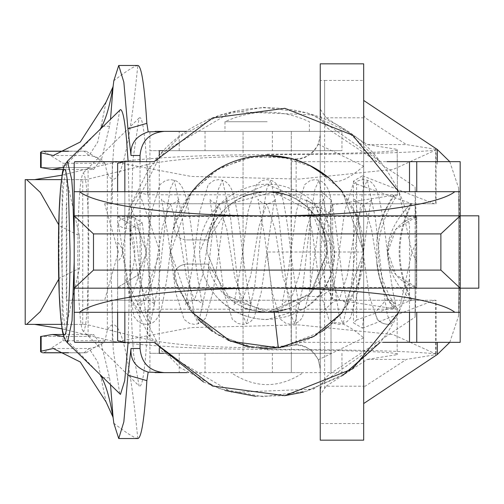 <?xml version="1.0" encoding="UTF-8"?>
<svg xmlns="http://www.w3.org/2000/svg" width="504" height="504" viewBox="0 0 504 504"><rect width="100%" height="100%" fill="white"/><g stroke="black" fill="none" stroke-linecap="round" stroke-linejoin="round"><path stroke-width="0.38" stroke-dasharray="2.52 1.89" d="M134.026 217.589L142.241 222.718L130.202 228.86C122.875 228.52 118.856 226.592 118.138 223.077C118.856 219.561 122.875 217.633 130.202 217.293L134.026 217.589L142.071 289.321L146.091 314.962L150.173 323.713L158.155 286.417L166.194 214.685L170.213 189.044L174.302 180.293L182.278 217.589L190.317 289.321L194.342 314.962L198.425 323.719L206.401 286.417L214.446 214.685L218.465 189.044L222.548 180.293L230.523 217.596L238.568 289.327L242.588 314.969L246.607 323.738L254.652 286.423L262.691 214.691L266.711 189.05L270.799 180.293L278.775 217.596L286.814 289.327L290.839 314.969L294.859 323.738L302.898 286.423L310.943 214.691L314.962 189.05L319.045 180.3L327.027 217.602L335.066 289.334L339.085 314.975L343.111 323.744L351.149 286.423L359.188 214.691L363.208 189.05L367.296 180.3L375.272 217.602L383.317 289.334L387.337 314.975L391.356 323.744L399.451 310.357L387.526 300.233L385.591 300.39L375.461 312.291C376.179 319.618 380.199 323.637 387.526 324.356L391.356 323.744M130.202 228.86L138.241 277.093L146.286 300.233L154.325 275.14L162.37 226.907L170.245 203.755L174.346 202.954L177.591 200.882L178.945 199.193L177.83 202.57C175.531 212.65 173.042 228.772 170.365 250.935C167.586 275.468 164.581 294.657 161.356 308.498C158.609 317.602 154.886 322.667 150.173 323.713L146.141 324.374L141.624 323.555L138.291 321.722L133.944 316.575L118.138 223.077M119.769 109.935L113.74 147.017C111.636 175.549 110.565 210.54 110.515 252L113.192 349.196L119.769 394.065M128.123 342.342L130.379 252L128.123 161.652M291.249 353.323L243.117 353.323L291.306 353.323L291.306 372.62L243.054 372.62L243.06 131.38L267.183 131.38L243.06 131.38L243.06 150.677L291.249 150.677L243.117 150.677M243.117 353.323L243.06 372.62M243.117 372.62L291.249 372.62M291.249 131.38L243.117 131.38L291.306 131.38L267.183 131.38L291.306 131.38L291.249 150.677M83.343 331.21C82.001 331.002 80.81 324.759 79.771 312.48C78.504 296.44 77.849 276.28 77.818 252C78.145 203.887 79.985 177.484 83.343 172.79C86.701 177.484 88.54 203.887 88.868 252L87.35 306.526C86.247 322.617 84.911 330.844 83.343 331.21L139.066 385.944L133.655 354.507C131.5 327.323 130.391 293.152 130.334 252L132.854 160.36L139.06 118.056L139.703 117.747C144.705 115.895 149.197 180.262 149.064 252C149.033 287.519 148.176 318.32 146.494 344.415C144.629 371.687 142.367 385.636 139.703 386.253L139.06 385.944M139.06 118.056L83.343 172.79M68.443 352.724L86.19 352.813L104.945 340.748L63.025 340.748L43.835 352.724M43.835 151.276L63.025 163.252L104.945 163.252L86.19 151.187L68.443 151.276M104.945 163.252L107.339 173.842L107.339 330.158L104.945 340.748M137.983 65.463L137.8 65.489C134.026 66.156 126.038 71.24 113.835 80.747M113.835 423.253C126.013 432.741 133.995 437.831 137.8 438.511L137.983 438.537M41.152 167.567L63.025 167.567L63.025 163.252M63.076 169.508L93.605 169.508L90.172 167.567L88.087 167.567L88.087 336.433L41.152 336.433M100.321 128.98L63.731 167.29M63.731 336.704L100.321 375.02M331.884 353.323L163.813 353.323L331.884 353.323M159.289 353.323L149.915 353.323L159.289 353.323M149.915 131.865L149.915 150.677L159.289 150.677L149.915 150.677L149.915 372.135M272.399 131.38L272.399 150.677L163.813 150.677L341.964 150.677L341.964 131.38L187.173 131.38M272.399 150.677L341.964 150.677M159.289 348.491L159.289 155.509M179.197 353.323L179.197 372.62L341.964 372.62L187.173 372.62M179.197 150.677L179.197 131.38L341.964 131.38M110.546 385.037L109.513 377.761L101.701 345.404L93.605 334.492L90.172 336.433L41.643 336.433M140.036 161.652L140.036 342.342M93.605 169.508L101.701 158.596L109.513 126.239L110.546 118.963M88.087 336.433L90.172 336.433M205.034 353.323L205.034 372.62M205.034 131.38L205.034 150.677M109.513 377.761L103.118 377.761M90.172 167.567L41.643 167.567M88.087 167.567L63.025 167.567M109.513 126.239L103.118 126.239M304.34 308.41L304.34 308.41C349.921 281.516 341.618 205.349 291.306 188.906C249.423 170.932 197.801 206.464 199.634 252C199.874 269.835 206.035 285.314 218.125 298.431C231.582 312.197 247.936 319.234 267.183 319.549L304.34 308.41C323.927 294.701 334.058 275.896 334.732 252L314.943 204.24L267.183 184.451L219.416 204.24L199.634 252C199.874 269.835 206.035 285.314 218.125 298.431C239.161 318.723 263.554 324.28 291.306 315.094L304.34 308.41M416.751 261.652L411.925 252L416.751 242.348L416.751 216.544C398.727 221.527 389.075 233.339 387.803 252C389.075 270.654 398.727 282.473 416.751 287.456L416.751 242.348M93.486 233.906L93.486 270.094L74.189 288.187M460.177 288.187L440.874 270.094L440.874 233.906L460.177 215.813L460.171 288.187L310.325 288.187L310.325 252L310.325 288.187M460.171 161.652L460.171 191.69L117.615 191.69L117.615 242.348C123.978 248.781 123.978 255.219 117.615 261.652L117.615 287.456L138.405 274.888L146.563 252L138.405 229.112L117.615 216.544L138.405 229.112L146.563 252L138.405 274.888L117.615 287.456L117.615 312.31L74.189 312.31M117.615 261.652L117.615 242.348M117.615 216.544L416.751 216.544L395.955 229.112L387.803 252L395.955 274.888L416.751 287.456L117.615 287.456M409.513 312.31L409.513 225.697C405.027 201.934 395.281 180.589 380.268 161.652L313.475 114.862L231.985 111.605L161.671 152.92L124.847 225.691L124.847 278.309L161.664 351.08L231.985 392.396L313.475 389.138L380.268 342.342C395.281 323.404 405.027 302.066 409.513 278.315L409.513 342.342L416.751 342.342M291.306 188.906L291.306 161.652L380.268 161.652L347.502 131.588L307.156 112.89L263.044 107.314L219.316 115.403L180.104 136.376L149.115 168.267L129.27 208.058L122.441 252L129.27 295.942L149.115 335.733L180.104 367.624L219.316 388.597L263.044 396.679L307.156 391.11L347.502 372.412L380.268 342.342L409.513 342.342M416.751 161.652L380.268 161.652C326.85 89.838 207.509 89.838 154.092 161.652L124.847 161.652L124.847 225.691M398.765 312.31L411.925 252L398.765 191.69M203.603 382.032L225.137 390.506M255.61 396.283L284.71 395.678M303.521 392.112L342.594 375.549M74.189 191.69L79.512 191.69M454.847 312.31L460.177 312.31L460.171 342.342M124.847 278.309L124.847 342.342L154.092 342.342M416.751 216.544L416.751 287.456M117.615 163.252L117.615 340.748M267.183 312.31C252.592 310.716 244.553 309.04 243.06 307.276L243.06 307.276C244.377 308.983 252.409 310.659 267.158 312.31C280.495 311.069 288.483 309.418 291.117 307.358L291.117 307.358C291.224 308.612 283.248 310.269 267.183 312.31L224.538 294.645L206.873 252C207.081 236.042 212.606 222.207 223.436 210.483C235.444 198.229 250.028 191.967 267.183 191.69C281.843 191.848 294.827 196.598 306.123 205.947C320.008 218.163 327.127 233.516 327.493 252L309.828 294.645L267.183 312.31L224.538 294.645L206.873 252C207.081 236.042 212.606 222.207 223.436 210.483C235.444 198.229 250.028 191.967 267.183 191.69C252.592 193.284 244.553 194.96 243.06 196.724L243.06 196.724C244.377 195.017 252.409 193.334 267.158 191.69C280.495 192.931 288.483 194.582 291.117 196.642C291.224 195.382 283.248 193.731 267.183 191.69C281.843 191.848 294.827 196.598 306.123 205.947C320.008 218.163 327.127 233.516 327.493 252L309.828 294.645L267.183 312.31C283.254 310.262 291.23 308.612 291.117 307.358C288.471 309.412 280.501 311.062 267.208 312.31C252.416 310.666 244.364 308.983 243.06 307.276C244.56 309.04 252.605 310.716 267.183 312.31L117.615 312.31M478.8 215.813L478.8 288.187M310.325 215.813L310.325 252L310.325 215.813L460.177 215.813M234.946 131.38L309.399 131.38L234.946 131.38M267.183 121.729L224.967 121.729L267.183 121.729M230.996 372.62L267.183 372.62L230.996 372.62C255.118 388.59 279.241 388.59 303.37 372.62L267.183 372.62L303.37 372.62M291.117 196.642L291.117 196.642C288.471 194.588 280.501 192.938 267.208 191.69C252.416 193.334 244.364 195.017 243.06 196.724L243.06 196.724C244.56 194.96 252.605 193.284 267.183 191.69C283.254 193.738 291.23 195.388 291.117 196.642M331.002 199.786L320.254 191.129L320.002 207.516L330.498 213.828L331.002 199.786L331.002 372.469L331.002 304.214L320.254 312.871L320.254 392.414L320.254 114.269L320.254 191.129L320.254 134.902L318.377 144.238L363.68 166.131L363.68 252L342.506 191.69L363.68 252L342.506 312.31L363.68 252L363.68 403.553L363.68 100.447L363.68 337.869C348.226 324.689 337.504 320.046 331.512 323.927C353.802 301.052 364.524 277.08 363.68 252C364.524 226.92 353.802 202.948 331.512 180.073C320.166 169.779 306.445 162.527 290.342 158.325L309.128 165.098M191.854 312.31L170.686 252L191.854 191.69M198.091 319.366L177.799 288.364L170.686 252C171.026 226.472 179.859 204.328 197.184 185.579M260.19 348.245L249.524 346.865M227.94 340.156L212.279 331.355M342.203 312.694L328.684 326.353M321.728 331.601L280.646 347.552M449.77 342.342L458.615 315.945L459.585 288.187L416.134 288.187L416.134 215.813L416.134 288.187L415.126 317.111L415.126 252L415.126 317.104L331.002 373.143C324.085 378.05 320.5 384.741 320.254 393.221L320.254 110.779C320.5 119.259 324.085 125.95 331.002 130.857L415.126 186.896L415.126 252L415.126 186.896L416.134 215.813L459.585 215.813L459.585 288.187L459.585 215.813L458.615 188.055L458.615 315.945L458.615 197.581M291.117 158.521C291.23 157.777 283.254 156.769 267.183 155.503C252.611 156.498 244.572 157.519 243.06 158.565L243.06 158.565C244.383 157.55 252.422 156.53 267.17 155.503C280.47 156.278 288.452 157.286 291.117 158.521L291.117 345.479C288.452 346.714 280.476 347.716 267.189 348.497C252.428 347.47 244.383 346.45 243.06 345.435L243.06 345.435C244.566 346.481 252.605 347.502 267.183 348.497C283.248 347.231 291.224 346.223 291.117 345.479M416.134 226.643L415.126 204M356.605 319.958L353.455 322.856L362.508 328.161L363.68 314.924L363.68 189.076L362.508 175.839L353.455 181.144L356.605 184.042L356.605 319.958L411.888 300.245L410.911 300.245C379.644 268.084 379.644 235.916 410.911 203.755L104.643 203.755L118.364 252.019L104.643 300.245L128.867 300.245C145.618 268.109 145.618 235.941 128.867 203.755M410.911 300.245L128.867 300.245M362.508 175.839L434.284 203.755L435.689 203.755L435.689 149.285L436.048 149.669L436.048 203.755L112.304 203.755L112.304 162.817L115.322 162.112C155.642 157.254 206.262 154.76 267.183 154.627L267.183 156.083L267.183 154.627C352.743 154.445 408.845 152.951 435.488 150.142L393.214 169.407L298.992 179.096L191.148 176.413L115.322 162.112M356.605 184.042L411.881 203.755L434.284 203.755M411.888 300.245L434.291 300.245L362.508 328.161M324.62 388.426L324.62 115.573L320.254 109.223L320.254 394.777L326.132 386.196L365.192 386.196L363.68 388.426L363.68 115.573L365.192 117.804L406.363 144.598L435.689 149.285L435.488 150.142M410.911 203.755L411.881 203.755M435.488 353.858C408.845 351.049 352.743 349.555 267.183 349.373L267.183 347.918L267.183 349.373C206.262 349.24 155.642 346.746 115.322 341.888L191.066 327.594L298.853 324.904L393.151 334.58L435.488 353.858L435.689 354.715L406.369 359.402L365.192 386.196M319.952 281.207L307.906 296.484L296.132 304.907C262.559 324.954 214.465 302.639 208.089 264.065L231.437 300.573L273.244 312.007L311.919 292.446L327.493 252L311.919 211.554L273.244 191.993L231.437 203.421L208.089 239.936C214.465 201.361 262.559 179.046 296.132 199.093L307.906 207.516L319.952 222.793L326.46 240.899L326.46 263.101L319.952 281.207L320.254 386.663M326.46 240.899L331.002 241.246L330.498 213.828M331.002 304.214L330.498 290.172L331.002 262.754L326.46 263.101M330.498 290.172L320.002 296.484L307.906 296.484M307.906 207.516L320.002 207.516L319.952 222.793M104.643 203.755L112.304 203.755M115.322 341.888L112.304 341.183L112.304 300.245L66.282 300.245L104.643 300.245M130.347 227.606L131.727 204.139L139.224 192.597L160.14 252L139.224 311.403L131.733 299.88L130.347 276.394C136.225 260.133 136.225 243.867 130.347 227.606L130.347 276.394M376.872 264.065C378.901 280.356 384.508 295.243 393.706 308.731L332.671 299.174C317.035 267.725 317.035 236.275 332.671 204.826L393.706 195.268L393.706 196.648C384.552 209.651 378.939 224.078 376.872 239.936L376.872 264.065C378.939 279.922 384.552 294.355 393.706 307.352L393.706 308.731M393.706 195.268C384.508 208.757 378.901 223.644 376.872 239.936M332.671 204.826L332.671 299.174M139.224 192.597L147.703 194.796L397.454 194.796L397.171 149.373L397.454 194.796C371.99 232.93 371.99 271.07 397.454 309.204L147.703 309.204L139.224 311.403M397.171 309.204L397.171 354.627L397.171 309.204L393.706 307.352M393.706 196.648L397.171 194.796M296.132 304.907L296.132 344.969L290.342 345.675L253.858 347.571L219.29 335.771L191.583 311.97L174.705 279.569C173.426 270.572 177.282 265.406 186.266 264.065C177.282 265.406 173.426 270.572 174.705 279.569L190.14 310.111L215.265 333.339L246.916 346.343L281.112 347.483L313.557 336.622L340.175 315.113L357.613 285.673L363.68 252L357.613 218.327L340.175 188.887L313.557 167.378L281.112 156.517L246.916 157.657L215.265 170.661L190.14 193.889L174.705 224.431C173.426 233.428 177.282 238.594 186.266 239.936C177.282 238.594 173.426 233.428 174.705 224.431L191.583 192.03L219.29 168.229L253.858 156.429L290.342 158.325L296.132 159.031L296.132 199.093M208.089 239.936L186.266 239.936L208.089 239.936M208.089 264.065L186.266 264.065L208.089 264.065M318.377 144.238C310.666 156.706 301.323 161.406 290.342 158.325M320.254 117.338L320.254 134.902C318.717 149.455 310.678 157.494 296.132 159.031M331.512 323.927C320.16 334.221 306.438 341.473 290.342 345.675C301.323 342.594 310.666 347.294 318.377 359.761L320.254 369.098C318.717 354.545 310.678 346.506 296.132 344.969M363.68 359.887L363.68 337.869L318.377 359.761M363.68 144.113L363.68 166.131C348.226 179.304 337.504 183.954 331.512 180.073M267.183 154.161C339.961 154.23 404.013 151.868 397.171 149.373L367.303 144.598L326.132 117.804L324.62 115.573L324.62 80.451L320.254 80.457L320.254 63.832M320.254 109.223L320.254 80.457M324.62 115.573L324.62 80.451L363.68 80.451L363.68 63.832M112.304 341.183L61.967 328.829M26.636 324.374L86.064 324.374L147.703 339.539L147.703 309.204M267.183 347.918C211.699 347.653 171.87 344.856 147.703 339.539M61.368 324.374L67.038 324.374L66.767 323.782L79.418 268.229L79.418 235.771L59.037 225.59L58.779 224.885M58.779 279.115L59.037 278.41L79.418 268.229M86.064 324.374L67.038 324.374M79.418 235.771L66.767 180.218L67.038 179.626L86.064 179.626L26.636 179.626M61.368 179.626L67.038 179.626M367.303 144.598L406.363 144.598M326.132 117.804L365.192 117.804M363.68 80.451L363.68 115.573M320.254 440.168L320.254 394.777M363.68 388.426L363.68 423.549L320.254 423.549M326.132 386.196L367.303 359.402L406.369 359.402M82.732 324.374L82.732 179.626M147.703 194.796L147.703 164.462L86.064 179.626M62.168 328.847L62.168 175.153L112.304 162.817M59.037 278.41L59.037 225.59M363.68 440.168L363.68 423.549M147.703 164.462C171.87 159.144 211.693 156.347 267.183 156.083M267.183 349.839C339.961 349.77 404.013 352.132 397.171 354.627L367.303 359.402M112.304 300.245L436.048 300.245L436.048 354.331L435.689 354.715L435.689 300.245L434.291 300.245M436.048 300.245L435.689 300.245M435.689 203.755L436.048 203.755M390.367 324.015L387.431 324.374L382.549 323.436L377.364 319.706L369.375 296.257L356.29 205.317L354.469 199.143L356.07 201.064L358.609 202.734L363.239 203.755L367.359 202.948L370.528 200.932L371.939 199.193L369.904 206.35L357.752 292.301L350.507 317.835L347.199 321.514L343.167 323.713L339.192 324.374L334.328 323.442L328.854 319.404L320.601 293.221L312.833 235.973L306.224 199.143L307.736 200.983L310.3 202.703L314.987 203.755L319.133 202.942L322.302 200.913L323.694 199.193L321.59 206.653L309.412 292.843L302.312 317.753L298.948 321.521L294.922 323.713L290.94 324.374L286.083 323.442L280.608 319.404L272.355 293.221L264.587 235.973L257.972 199.143L259.484 200.983L262.055 202.703L266.742 203.755L270.881 202.942L274.056 200.913L275.442 199.193L273.344 206.653L261.16 292.843L254.06 317.753L250.696 321.521L246.67 323.713L242.695 324.374L237.831 323.442L232.357 319.404L224.104 293.221L216.336 235.973L209.727 199.143L211.239 200.983L213.803 202.703L218.49 203.755L222.655 202.929L225.823 200.901L227.197 199.193L225.37 205.418L213.261 290.726L205.783 317.803L202.419 321.546L198.425 323.713L194.443 324.374L189.586 323.442L184.111 319.404L175.858 293.221L168.09 235.973L161.475 199.143L162.987 200.983L165.558 202.703L170.409 203.767L178.447 228.86L186.493 277.093L194.368 300.245L202.577 275.14L210.615 226.907L218.49 203.755L226.699 228.86L234.738 277.093L242.619 300.245L250.822 275.14L258.861 226.907L266.742 203.755L274.945 228.86L282.99 277.093L290.865 300.245L299.074 275.14L307.112 226.907L314.987 203.755L323.196 228.86L331.235 277.093L339.116 300.245L347.319 275.14L355.358 226.907L363.403 203.767L371.442 228.86L379.487 277.093L387.526 300.233M74.189 241.958L74.189 262.036M67.442 342.84L63.233 314.149L61.526 252C61.557 225.49 62.244 203.118 63.586 184.874L67.442 161.16M106.042 102.117L97.77 142.002L89.088 155.503L84.218 151.276M107.339 173.842C118.465 193.882 128.614 157.765 137.8 65.489M84.218 352.724L89.088 348.497L97.77 361.998L106.042 401.883M137.8 438.511C128.614 346.235 118.465 310.118 107.339 330.158M63.025 340.748L63.025 336.433M272.399 353.323L272.399 372.62M291.306 315.094L291.306 342.342L380.268 342.342M409.513 161.652L409.513 191.69M124.847 191.69L124.847 312.31M274.195 312.31L267.183 252L363.68 252L363.315 260.398M437.296 354.514L437.296 342.342M437.296 161.652L437.296 164.764M331.002 262.754L331.002 241.246M331.002 372.469L331.002 373.143M416.134 226.069L415.126 205.342M411.132 203.755C395.186 235.916 395.186 268.084 411.132 300.245M66.282 203.755L66.282 300.245M385.591 300.39L387.362 300.245L391.463 301.046L394.708 303.118L396.062 304.807L394.947 301.43C392.647 291.35 390.159 275.228 387.481 253.065C384.703 228.532 381.698 209.343 378.473 195.502C375.726 186.398 372.002 181.333 367.29 180.287L363.315 179.626L358.451 180.558L352.976 184.596L344.723 210.779L336.956 268.027L330.347 304.857L331.859 303.017L334.423 301.298L336.892 300.472L339.116 300.245L343.211 301.046L346.393 303.055L347.817 304.807L346.865 302.028C344.364 291.205 341.618 273.382 338.631 248.56C335.973 224.526 332.968 206.167 329.622 193.479C327.556 186.455 324.028 182.057 319.045 180.287L315.069 179.626L310.206 180.558L304.731 184.596L296.478 210.779L288.71 268.027L282.095 304.857L283.607 303.017L286.178 301.298L290.865 300.245L295.01 301.058L298.179 303.087L299.571 304.807L298.544 301.783C295.999 290.43 293.196 272.103 290.147 246.79C287.614 223.959 284.747 206.375 281.547 194.04C279.241 186.392 275.656 181.805 270.793 180.287L266.818 179.626L261.954 180.558L256.479 184.596L248.226 210.779L240.458 268.027L233.85 304.857L235.362 303.017L237.926 301.298L242.619 300.245L246.758 301.058L249.927 303.087L251.32 304.807L250.299 301.783C247.748 290.43 244.95 272.103 241.901 246.79C239.362 223.959 236.496 206.375 233.302 194.04C230.989 186.392 227.405 181.805 222.548 180.287L218.572 179.626L213.709 180.558L208.234 184.596L199.981 210.779L192.213 268.027L185.604 304.857L187.116 303.017L189.68 301.298L194.368 300.245L198.469 301.046L201.713 303.118L203.074 304.807L201.953 301.43C199.653 291.35 197.165 275.228 194.487 253.065C191.709 228.532 188.704 209.343 185.478 195.502C182.738 186.398 179.008 181.333 174.296 180.287L170.321 179.626L165.457 180.558L159.982 184.596L151.736 210.779L143.961 268.027L137.353 304.857L138.865 303.017L141.429 301.298L146.122 300.245L150.236 301.046L153.405 303.062L154.822 304.807L153.399 300.258C149.871 280.867 146.154 255.018 142.241 222.718M86.19 352.813L68.601 352.813M86.19 151.187L68.601 151.187M104.819 162.994L104.933 163.214C102.52 159.277 97.24 156.706 89.088 155.503L53.26 155.503M53.26 348.497L89.088 348.497C97.234 347.294 102.52 344.723 104.933 340.786L104.819 341.006M341.964 353.323L341.964 372.62M52.322 334.492L52.775 334.492M63.076 334.492L93.605 334.492M52.322 169.508L52.731 169.508M291.306 131.38L291.306 372.62M309.399 131.38L309.399 121.729C281.257 108.927 253.109 108.927 224.967 121.729L224.967 131.38M243.06 158.565L243.06 345.435M449.77 161.652L458.615 188.055M353.455 181.144L353.455 322.856M411.925 203.755C395.936 235.922 395.936 268.084 411.925 300.245M363.315 243.602L363.68 252M66.767 323.782L66.767 180.218"/><path stroke-width="0.76" d="M74.189 262.036L72.047 320.676L67.442 342.84L120.45 394.393L124.696 380.728L128.123 342.342M128.123 161.652L126.485 138.953C124.702 119.668 122.686 109.885 120.45 109.607L67.442 161.16L71.738 179.714L72.664 192.219L74.189 241.958M43.835 352.724L68.443 352.724M68.443 151.276L43.835 151.276M127.928 128.797L146.859 123.354L148.176 131.865C135.891 136.048 130.171 143.93 131.021 155.503L127.928 128.797L123.833 82.12L118.73 65.463L113.835 80.747L113.079 86.701L106.042 102.117L80.268 142.008L53.26 155.509L41.152 152.819L41.152 167.567L40.585 167.567L40.585 152.29L41.152 152.819M41.152 351.181L40.585 351.71L40.585 336.433L41.152 336.433L41.152 351.181L53.26 348.491L80.268 361.992L106.042 401.883L113.079 417.299L113.835 423.253L118.73 438.537L123.833 421.88L127.928 375.203L131.021 348.497C130.177 360.076 135.891 367.958 148.176 372.135L146.859 380.646L127.928 375.203M140.036 342.342L140.036 348.497C141.466 363.151 149.486 371.19 164.102 372.62L148.176 372.135M148.176 131.865L164.102 131.38C149.486 132.81 141.466 140.849 140.036 155.503L140.036 161.652M42.355 151.276L40.585 152.29M40.585 351.71L42.355 352.724M112.984 86.663C110.048 104.555 106.338 117.747 101.858 126.239L100.321 128.98M41.152 167.567L52.322 169.514L63.731 167.29M100.321 375.02L101.858 377.761C106.344 386.253 110.048 399.445 112.984 417.337M41.152 336.433L52.322 334.486L63.731 336.704M159.289 353.323L163.813 353.323L159.289 353.323L159.289 348.491M159.289 150.677L163.813 150.677L159.289 150.677L159.289 155.509M187.173 372.62L164.102 372.62M179.197 372.62L155.081 372.62M187.173 131.38L164.102 131.38M179.197 131.38L155.081 131.38M113.079 417.299L110.546 385.037M110.546 118.963L113.079 86.701M137.8 438.511C141.41 438.31 144.434 419.019 146.859 380.646M146.859 123.354C144.434 84.974 141.41 65.69 137.8 65.489M103.118 377.761L101.858 377.761M103.118 126.239L101.858 126.239M79.512 312.31L454.847 312.31C436.363 297.694 354.753 288.036 267.479 288.187L266.881 288.187C179.544 288.042 98.047 297.688 79.512 312.31L74.189 312.31L74.189 340.748L74.705 342.342L154.092 342.342L212.512 386.026L284.817 395.665L352.642 368.821L398.765 312.31M386.82 161.652L416.751 161.652L416.751 191.69L416.751 161.652L460.177 161.652L460.171 215.813L267.183 215.813C354.564 215.989 436.351 206.319 454.847 191.69L79.512 191.69L117.615 191.69L117.615 163.252L124.847 161.652L154.092 161.652L212.512 117.974L284.817 108.335L352.642 135.179L398.765 191.69M74.189 191.69L74.189 215.813L93.486 233.906L93.486 270.094L74.189 288.187L74.189 215.813L267.183 215.813C179.802 215.989 98.015 206.319 79.512 191.69L74.189 191.69L74.189 163.252L74.705 161.652L124.847 161.652L124.847 191.69M454.847 191.69L460.177 191.69L460.177 288.187L267.479 288.187M440.874 270.094L460.177 288.187L460.177 342.342L416.751 342.342L416.751 312.31L460.177 312.31L460.177 288.187L478.8 288.187L478.8 215.813L460.177 215.813L440.874 233.906L440.874 270.094L93.486 270.094M74.189 215.813L93.486 233.906L440.874 233.906M74.189 312.31L74.189 288.187L266.881 288.187M154.092 342.342L203.603 382.032M225.137 390.506L255.61 396.283M284.71 395.678L303.521 392.112M342.594 375.549L380.268 342.342M416.751 161.652L460.171 161.652M74.705 161.652L124.847 161.652M409.513 312.31L409.513 342.342L382.838 342.342M409.513 342.342L460.171 342.342M74.705 342.342L124.847 342.342L117.615 340.748L117.615 312.31M267.183 312.31L416.751 312.31L416.751 342.342M74.189 163.252L74.189 340.748M191.854 191.69L197.184 185.579C216.399 165.974 239.734 155.944 267.183 155.503C290.644 155.755 311.415 163.359 329.49 178.322L342.506 191.69L329.49 178.322L309.128 165.098M342.203 312.694L313.923 336.42L278.321 347.848L230.498 341.252L191.854 312.31M280.646 347.552L267.183 348.497L260.19 348.245M249.524 346.865L227.94 340.156M212.279 331.355L198.091 319.366M328.684 326.353L321.728 331.601M197.184 185.579C216.399 165.974 239.734 155.944 267.183 155.503L290.329 158.319M363.68 144.113L363.68 63.832L320.254 63.832L320.254 117.338M62.168 328.847L34.537 324.374M58.779 224.885L40.345 192.471L26.636 179.626L25.2 179.626L25.2 324.374L61.368 324.374M26.636 324.374L40.339 311.535L58.779 279.115M26.636 179.626L61.368 179.626M34.537 179.626L62.168 175.153M363.68 359.887L363.68 440.168L320.254 440.168L320.254 386.663M68.62 197.492C65.457 139.148 58.18 178.202 58.464 252C58.218 320.424 64.619 362.231 68.059 314.609C69.35 297.858 70.012 276.986 70.043 252L68.62 197.492M131.021 348.497L140.036 348.497M140.036 155.503L131.021 155.503M409.513 161.652L409.513 191.69M124.847 312.31L124.847 342.342M278.321 347.848L274.195 312.31M437.296 342.342L437.296 354.514L449.77 342.342M363.68 100.447L437.296 149.486L437.296 161.652M67.442 161.16L64.569 165.236L63.441 168.191L62.465 172.255L60.493 188.628L59.17 212.153L58.47 247.193L59.252 293.914L60.682 317.621L62.477 331.815L63.8 336.911L65.52 340.471L67.442 342.84M68.601 352.813L43.029 352.813M68.601 151.187L43.029 151.187M118.73 438.537L137.983 438.537M137.983 65.463L118.73 65.463M52.775 334.492L63.076 334.492M52.731 169.508L63.076 169.508M53.26 348.497L53.827 348.497M53.26 155.503L53.77 155.503M363.68 403.553L437.296 354.514M437.296 149.486L449.77 161.652"/></g></svg>
